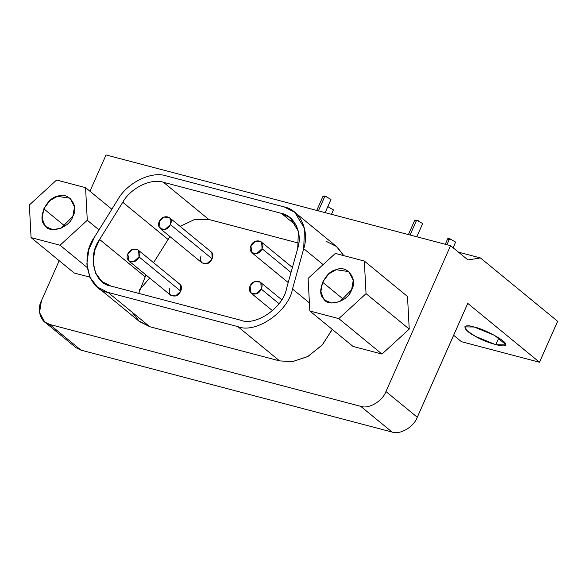 <?xml version="1.0" encoding="UTF-8"?>
<svg xmlns="http://www.w3.org/2000/svg" width="587" height="587" viewBox="0 0 587 587"><rect width="100%" height="100%" fill="white"/><g stroke="black" fill="none" stroke-linecap="round" stroke-linejoin="round"><path stroke-width="0.88" d="M343.652 299.495L322.586 282.208L320.884 291.658L323.444 298.519L325.271 300.412L331.567 303.002L339.807 301.652L351.576 289.839L353.264 280.263L348.883 271.634L336.212 269.712L328.742 273.931L322.586 282.208L343.652 299.495M338.809 318.631L366.046 293.654L364.322 261.046L335.353 253.423L308.109 278.399L309.833 311L338.809 318.631L381.998 354.064L409.234 329.087L366.046 293.654L338.809 318.631L309.833 311L353.029 346.433L381.998 354.064L338.809 318.631M351.576 289.839C348.399 301.402 327.729 307.779 323.444 298.519C315.894 292.267 325.271 271.099 336.212 269.712C346.946 264.407 358.231 279.199 351.576 289.839M353.029 346.433L309.833 311L308.109 278.399L335.353 253.423L364.322 261.046L407.51 296.486L364.322 261.046L366.046 293.654L409.234 329.087L407.51 296.486L409.234 329.087L381.998 354.064L353.029 346.433M64.893 226.098L43.827 208.811L42.125 218.261L44.685 225.122L46.512 227.015L52.808 229.605L61.041 228.255L72.817 216.442L74.498 206.859L70.124 198.237L57.453 196.315L49.983 200.534L43.827 208.811L64.893 226.098M60.05 245.227L87.287 220.257L85.563 187.649L56.594 180.026L29.35 204.995L31.074 237.603L60.05 245.227L87.125 267.452L60.05 245.227L31.074 237.603L74.263 273.036L89.848 277.137L74.263 273.036L31.074 237.603L29.35 204.995L56.594 180.026L85.563 187.649L111.846 209.214L85.563 187.649L87.287 220.257L60.05 245.227M72.817 216.442C69.633 228.005 48.97 234.382 44.685 225.122C37.135 218.87 46.512 197.702 57.453 196.315C68.187 191.01 79.472 205.802 72.817 216.442M99.005 229.862L87.287 220.257L99.005 229.862M250.876 245.755C247.142 253.445 258.537 257.524 262.029 248.69C266.271 240.061 254.032 237.904 250.876 245.755L255.404 241.213L260.995 241.69L261.699 242.416L262.029 248.69L291.02 272.478L262.029 248.69L256.79 253.496L251.911 252.755L250.876 245.755M160.258 228.622L202.053 262.917L206.925 263.658L212.171 258.852L170.377 224.557L165.13 229.363L160.258 228.622L159.224 221.622C155.489 229.312 166.884 233.391 170.377 224.557C174.618 215.928 162.372 213.771 159.224 221.622L163.751 217.08L169.342 217.557L170.039 218.283L170.377 224.557L212.171 258.852L211.841 252.579L211.137 251.845L169.342 217.557M250.055 286.118C246.32 293.808 257.708 297.888 261.2 289.053C265.449 280.425 253.202 278.267 250.055 286.118L254.582 281.577L260.166 282.053L260.87 282.78L261.2 289.053L279.03 303.677L261.2 289.053L255.961 293.86L251.089 293.118L250.055 286.118M128.876 260.944L170.678 295.232L175.55 295.973L180.789 291.167L138.994 256.871L133.755 261.685L128.876 260.944L127.841 253.936C124.106 261.633 135.502 265.706 138.994 256.871C143.235 248.25 130.996 246.092 127.841 253.936L132.369 249.394L137.96 249.871L138.664 250.598L138.994 256.871L180.789 291.167L180.458 284.893L179.754 284.167L137.96 249.871M297.734 248.345L298.372 231.337L290.235 217.821L281.364 213.338L296.369 225.643L281.364 213.338L163.487 182.3C151.108 177.956 130.637 187.994 122.756 202.273L99.614 239.474L94.749 250.15L93.098 262.154L95.674 273.329L101.991 281.547L110.862 286.038L240.655 320.209C255.616 326.563 283.323 307.515 286.507 288.679L297.734 248.345L286.507 288.679C283.323 307.515 255.616 326.563 240.655 320.209L110.862 286.038C93.986 284.005 87.192 255.873 99.614 239.474L144.894 276.624L99.614 239.474L122.756 202.273L168.036 239.423L122.756 202.273C130.637 187.994 151.108 177.956 163.487 182.3L208.767 219.45L163.487 182.3L281.364 213.338C294.601 215.737 302.826 233.333 297.734 248.345M138.701 293.361L145.943 274.943L138.701 293.361M153.567 262.675L169.951 236.576L153.567 262.675M180.07 226.355L194.884 219.391L208.767 219.45L194.884 219.391L180.07 226.355M298.812 243.157L208.767 219.45L298.812 243.157M180.458 284.893C183.364 287.3 179.754 295.444 175.55 295.973C170.237 296.457 168.264 293.882 169.643 288.232M211.841 252.579C214.747 254.985 211.137 263.123 206.925 263.658C201.612 264.143 199.646 261.56 201.018 255.917M138.613 320.84L149.824 326.724L108.03 292.429L149.824 326.724L279.617 360.902L237.823 326.607L108.03 292.429L97.457 287.08L89.914 277.284L86.854 263.959L88.82 249.644L94.617 236.913L117.76 199.712C127.152 182.696 151.563 170.722 166.319 175.902L284.196 206.94L166.319 175.902C151.563 170.722 127.152 182.696 117.76 199.712L94.617 236.913C79.803 256.475 87.903 290.007 108.03 292.429L237.823 326.607C255.661 334.179 288.687 311.47 292.487 289.017L303.714 248.675C309.789 230.779 299.979 209.801 284.196 206.94L294.777 212.289L304.477 228.402L303.714 248.675L323.144 264.62L303.714 248.675L292.487 289.017L309.408 302.892L292.487 289.017C288.687 311.47 255.661 334.179 237.823 326.607L279.617 360.902L292.399 361.629L307.625 356.61L321.992 345.281L331.846 330.143M325.99 241.228L336.446 246.481L343.747 255.631L337.496 247.376M323.532 196.762L325.594 196.256M326.123 196.44L326.878 196.726M325.154 212.648L330.987 199.404L324.956 196.073L318.396 210.865L324.956 196.073L323.114 196.043L316.738 210.432M415.185 220.895L417.254 220.389M417.783 220.573L418.531 220.859M416.814 236.781L422.64 223.537L416.609 220.206L410.049 234.998L416.609 220.206L414.774 220.176L408.398 234.565M331.486 214.314L333.401 209.897L328.016 206.756M328.544 206.932L329.292 207.226M448.16 239.437L450.222 238.931M450.75 239.114L451.498 239.401M453.127 247.758L455.607 242.079L449.576 238.74L446.934 244.713L449.576 238.74L447.742 238.718L445.276 244.273M498.833 337.921L495.817 344.73L505.304 344.863L505.385 344.239L494.584 335.382L474.223 327.01L464.728 326.878L467.509 331.134L475.448 336.358L495.817 344.73L498.833 337.921M557.65 321.302L539.504 362.252L461.455 341.7L453.626 335.272L461.455 341.7L539.504 362.252L467.758 303.384L539.504 362.252L557.65 321.302L480.415 257.935L557.65 321.302M458.491 252.161L480.415 257.935L458.491 252.161M468 259.96L480.415 257.935L468 259.96L450.581 245.674L468 259.96M106.034 154.953L450.581 245.674L106.034 154.953L89.95 191.252L106.034 154.953M385.945 391.536L450.581 245.674L385.945 391.536L417.291 417.262L467.758 303.384L417.291 417.262L385.945 391.536C382.482 401.229 368.607 409.366 360.712 406.329C368.607 409.366 382.482 401.229 385.945 391.536M59.192 260.672L41.398 300.815C36.445 310.119 40.965 323.092 49.616 324.413L360.712 406.329L49.616 324.413L80.969 350.138L392.065 432.047L360.712 406.329L392.065 432.047C399.96 435.084 413.835 426.954 417.291 417.262C413.835 426.954 399.96 435.084 392.065 432.047L80.969 350.138L49.616 324.413L44.788 322.058L39.542 312.585L41.398 300.815L59.192 260.672M332.191 329.336L322.468 344.745L308.021 356.39L292.59 361.607L279.617 360.902L149.824 326.724L139.537 321.603L131.936 312.042M76.134 347.775L80.969 350.138L76.134 347.775M474.223 327.01C484.458 328.984 507.359 341.641 505.385 344.239C508.305 348.847 486.307 343.057 475.448 336.358C462.292 329.777 461.389 322.909 474.223 327.01M139.295 290.088L149.582 278.187M292.414 267.467L260.995 241.69M251.911 252.755L288.217 282.545M281.701 299.722L260.166 282.053M251.089 293.118L272.537 310.721M336.571 246.584L294.777 212.289M139.251 321.375L97.457 287.08M75.848 347.548L44.502 321.823"/></g></svg>
